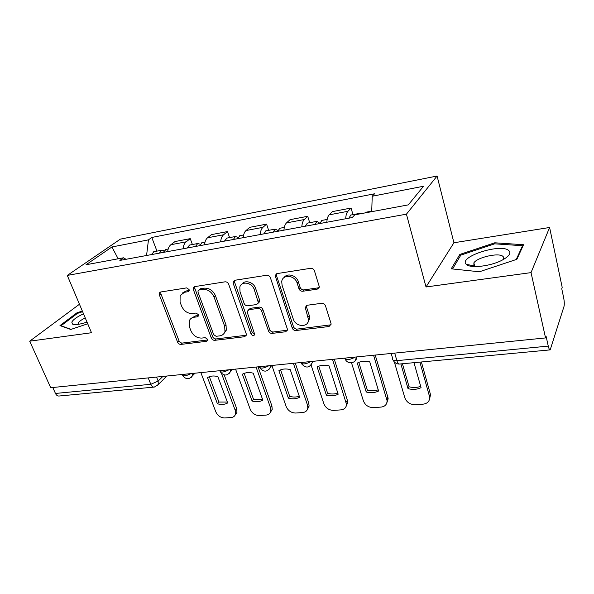 <?xml version="1.0" encoding="UTF-8"?>
<svg xmlns="http://www.w3.org/2000/svg" width="594" height="594" viewBox="0 0 594 594"><rect width="100%" height="100%" fill="white"/><g stroke="black" fill="none" stroke-linecap="round" stroke-linejoin="round"><path stroke-width="0.89" d="M189.07 289.53L186.62 287.89L160.751 291.981L159.452 292.857L159.392 295.032L177.584 342.137C178.319 343.674 179.44 344.431 180.932 344.409L206.549 341.312L207.64 340.466L207.588 339.278L205.19 337.659L201.819 338.075C196.911 338.157 193.265 335.692 190.889 330.687L189.397 326.759L189.308 320.753C190.199 318.778 191.773 317.612 194.023 317.248L197.401 316.788L198.455 315.978L198.433 314.679L196.005 313.045L192.619 313.521C187.682 313.677 184.006 311.197 181.586 306.096L180.064 302.079L180.123 295.485L184.652 292.241L188.046 291.713L189.063 290.963L189.07 289.53M473.463 266.52L474.057 266.216M474.257 266.112L474.628 265.934M317.203 289.167L319.312 286.754L314.449 270.834C313.699 269.052 312.414 268.206 310.595 268.31L277.042 273.604L275.111 275.505L292.263 328.074C292.983 329.737 294.208 330.554 295.931 330.516L329.031 326.522L331.133 324.116L330.999 323.329L325.475 305.806C324.747 304.076 323.478 303.237 321.673 303.296L307.261 305.249L305.227 307.432L308.546 319.802C308.568 327.836 295.522 327.079 293.258 319.008L282.076 285.269L281.727 281.623C282.425 273.975 294.891 275.029 297.097 283.011L298.968 288.766C299.703 290.496 300.965 291.327 302.74 291.253L317.203 289.167L319.178 287.563M406.43 214.167L426.024 286.976L531.036 272.616L545.552 337.927L50.705 387.711L29.7 341.186L91.498 332.729L67.285 275.423L406.43 214.167L437.087 176.024L120.382 239.122L67.285 275.423M228.66 284.222C227.896 282.544 226.693 281.742 225.052 281.823L194.906 286.583L193.421 287.682L193.421 289.724L211.301 338.001C212.043 339.575 213.187 340.347 214.746 340.325L244.565 336.724L246.31 335.202L246.198 333.724L228.66 284.222M234.882 280.264L266.669 275.245C268.391 275.156 269.639 275.98 270.396 277.71L287.615 329.841L285.684 331.756L272.097 333.397C270.426 333.427 269.223 332.625 268.495 330.992L261.568 310.862C260.825 309.199 259.615 308.39 257.945 308.442L249.064 309.667L247.297 311.226L247.401 312.786L254.752 334.526C253.66 336.137 252.413 335.959 251.024 333.977L233.242 283.509L233.182 281.704L234.882 280.264M531.036 272.616L549.599 227.487L562.191 287.37L561.753 288.699L563.661 297.772C564.352 301.462 564.478 304.321 564.033 306.348L550.178 349.881C549.524 349.992 548.886 348.73 548.269 346.109L546.086 336.293L545.552 337.927M549.599 227.487L453.927 242.76L437.087 176.024M153.928 387.11L59.222 396.005C57.655 396.191 56.4 395.337 55.465 393.451L150.809 384.296L158.153 381.073L162.86 376.425M52.784 387.503L55.465 393.451M79.462 304.239L29.7 341.186M183.026 248.775C183.427 245.508 184.474 243.198 186.152 241.825L170.864 244.713C169.149 246.072 168.087 248.374 167.664 251.611M170.864 244.713L175.044 241.543L190.258 238.647L192.397 244.528M186.152 241.825L190.258 238.647M229.574 237.607L227.48 231.563L211.509 234.608L207.514 237.8C205.88 239.167 204.871 241.513 204.492 244.817M220.634 241.84C220.99 238.498 221.97 236.145 223.574 234.771L227.48 231.563M268.629 230.338L266.58 224.124L249.799 227.316L246.02 230.531C244.468 231.912 243.533 234.296 243.198 237.674M260.172 234.548C260.484 231.133 261.39 228.735 262.904 227.346L266.58 224.124M309.712 222.691L307.722 216.298L290.058 219.661L286.516 222.891C285.068 224.28 284.207 226.708 283.925 230.168M308.657 321.644L308.412 320.894M301.804 226.863C302.056 223.374 302.888 220.931 304.291 219.535L307.722 216.298M352.977 214.634L351.061 208.049L332.447 211.59L329.18 214.842C327.836 216.238 327.056 218.711 326.834 222.245M345.693 218.77C345.886 215.199 346.629 212.711 347.913 211.301L351.061 208.049M126.025 259.288L123.522 257.789L86.048 264.753L111.917 246.978L148.463 239.857L146.562 255.502M371.71 211.672L372.223 196.243L374.524 193.793L151.782 237.466L148.463 239.857M372.223 196.243L423.552 186.241L408.286 204.878L354.789 214.82L352.205 217.567L119.854 260.424L123.522 257.789M82.328 311.026L76.916 312.838L59.979 325.594L70.768 329.462L87.719 323.789M426.024 286.976L453.927 242.76M523.552 244.728L494.78 242.79L459.838 254.44L451.217 268.822L479.41 271.77L516.884 259.296L523.552 244.728M156.965 251.121L151.782 237.466M111.917 246.978L118.161 258.784M77.227 313.565L76.916 312.838M469.245 264.976L467.99 265.392M495.025 243.844L494.78 242.79M460.246 256.073L459.838 254.44M189.196 290.496L186.108 290.978L182.328 293.072M191.446 318.184L195.433 315.934L198.559 315.496M160.796 291.973L160.9 293.778L179.002 340.785C179.744 342.315 180.858 343.072 182.351 343.05L207.722 339.968M194.795 286.605L194.862 288.454L212.667 336.627C213.402 338.201 214.545 338.974 216.105 338.944L246.302 335.231M199.079 289.998L198.025 290.793L198.032 292.189L213.699 334.674L216.127 336.308L219.743 335.862C222.394 335.462 224.138 334.028 224.963 331.563L224.688 326.329L214.055 297.007C211.62 291.736 207.841 289.211 202.732 289.434L199.079 289.998L200.512 288.729L198.871 290.05M224.124 333.323L226.307 330.19L226.039 324.963L224.688 326.329M200.512 288.729L204.158 288.157C209.259 287.934 213.023 290.451 215.451 295.708L226.039 324.963M248.641 309.764L250.371 308.323L259.236 307.098C260.907 307.039 262.11 307.841 262.852 309.504L269.743 329.588C270.47 331.222 271.673 332.016 273.337 331.987L287.555 330.167M234.585 280.338L234.608 282.224L252.309 332.581L254.789 334.244M254.254 289.597C252.131 282.454 241.327 280.658 239.813 287.125L240.021 291.728L244.104 303.386C244.854 305.041 246.05 305.843 247.705 305.791L256.593 304.544L258.412 302.873L254.254 289.597L255.569 288.283C253.742 282.224 245.025 279.507 242.055 284.029M258.36 303.089L259.712 301.529L259.6 300.029L258.301 301.366M255.569 288.283L259.6 300.029M284.073 277.569C287.169 272.624 296.54 275.304 298.322 281.69L300.178 287.422C300.92 289.152 302.175 289.983 303.942 289.909L318.377 287.815M307.722 322.683L309.719 318.391L309.333 315.696L308.16 317.099M306.511 305.472L306.556 307.105L309.333 315.696M276.514 273.752L276.514 275.661L293.466 326.663C294.186 328.319 295.404 329.128 297.119 329.098L331.066 324.799M163.224 252.428L165.978 249.443M207.506 377.598L217.419 403.772C221.339 404.863 224.762 404.596 227.702 402.955L217.85 376.596C213.855 375.542 210.402 375.876 207.506 377.598M200.861 372.601L215.793 411.805C217.701 415.785 220.708 417.842 224.799 417.961L231.125 417.523C233.39 417.3 234.845 416.194 235.491 414.211L235.231 410.365L221.525 373.485M159.378 253.133L161.739 250.23L164.026 250.675M151.299 254.626L154.091 251.656M209.348 376.707L218.919 402.041L227.361 402.049M224.213 374.94L236.694 408.605L236.947 412.436L235.261 414.842M218.919 402.041L217.419 403.772M199.48 245.738L202.108 242.716M242.374 374.22L252.094 401.024C256.155 402.138 259.741 401.856 262.852 400.178L253.2 373.173C249.049 372.096 245.448 372.445 242.374 374.22M235.558 369.112L250.2 409.259C252.101 413.335 255.182 415.429 259.452 415.555L266.067 415.095C268.666 414.82 270.255 413.513 270.842 411.174L270.53 407.751L256.073 367.047M195.448 246.488L197.698 243.54L200.104 244.164M186.969 248.047L189.635 245.04M244.156 373.359L253.527 399.265L262.503 399.205M258.056 366.847L271.911 405.954L272.215 409.37L270.537 412.154M253.527 399.265L252.094 401.024M237.563 238.714L240.043 235.655M278.883 370.686L288.372 398.151C292.59 399.287 296.347 398.99 299.636 397.26L290.221 369.587C285.914 368.488 282.135 368.859 278.883 370.686M271.881 365.459L286.189 406.593C288.075 410.766 291.246 412.912 295.701 413.03L302.621 412.548C305.62 412.206 307.35 410.662 307.818 407.907L307.477 405.019L293.377 363.298M233.316 239.501L235.447 236.509L238.001 237.407M224.413 241.142L226.945 238.097M280.591 369.862L289.724 396.361C293.161 397.297 296.347 397.252 299.279 396.22M295.263 363.105L308.769 403.192L309.11 406.073L307.469 409.303M289.724 396.361L288.372 398.151M83.502 313.81C76.945 316.877 73.047 319.661 71.807 322.171L72.609 324.138C75.223 325.104 80.019 324.413 86.999 322.089M85.232 317.894C81.378 319.802 79.032 321.532 78.193 323.084L78.319 324.331M71.072 329.358L61.056 325.772L77.443 313.402L82.603 311.679M466.424 264.427C470.225 268.592 490.466 266.327 501.982 260.246C509.303 256.281 511.508 252.992 508.605 250.378C500.044 243.169 457.714 257.172 466.335 264.345L466.424 264.427M502.769 259.838L503.036 259.496C503.942 258.204 503.868 257.135 502.814 256.289C498.618 252.443 477.182 257.365 473.871 262.86L473.915 265.837L475.133 266.587M473.589 266.528L474.071 266.283M452.561 268.963L460.818 255.116L494.698 243.822L522.564 245.73L516.238 259.504M522.735 246.503L522.564 245.73M277.606 231.333L279.93 228.23M317.144 366.981L326.373 395.144C330.754 396.302 334.689 395.99 338.179 394.208L329.031 365.83C324.554 364.709 320.589 365.095 317.144 366.981M311.137 365.213L323.879 403.801C325.742 408.078 329.002 410.276 333.657 410.387L340.911 409.882C344.372 409.452 346.243 407.625 346.525 404.395L332.499 359.363M273.143 232.15L275.133 229.128L277.851 230.405M263.773 233.88L266.149 230.799M318.763 366.201L327.628 393.317C331.281 394.297 334.674 394.216 337.815 393.087M334.266 359.184L347.379 400.289L347.72 402.532L346.176 406.266M327.628 393.317L326.373 395.144M319.765 223.552L321.911 220.419M357.284 363.09L366.216 391.988C370.775 393.169 374.903 392.842 378.601 391.008L369.765 361.88C365.102 360.744 360.937 361.145 357.284 363.09M351.514 362.815L363.38 400.876C365.221 405.264 368.577 407.514 373.448 407.618L381.058 407.09C385.053 406.548 387.058 404.395 387.065 400.646L373.567 355.227M315.065 224.421L316.899 221.354L319.824 223.24M305.197 226.24L307.402 223.121M358.806 362.362L367.367 390.132C371.25 391.142 374.873 391.038 378.237 389.805M375.208 355.064L387.867 397.252L388.149 398.745L386.783 403.036M367.367 390.132L366.216 391.988M365.035 212.912L366.156 212.184M400.868 363.907L408.041 388.676C412.793 389.879 417.129 389.538 421.057 387.644L413.973 362.674M394.357 361.991L404.833 397.809C406.645 402.309 410.098 404.611 415.206 404.714L423.195 404.158C427.814 403.467 429.93 400.957 429.559 396.644L419.891 362.117M360.09 213.833L360.922 213.157L362.221 213.439M348.849 218.191L350.861 215.028M402.428 363.758L409.08 386.783C413.209 387.837 417.077 387.696 420.686 386.345M421.391 361.976L430.531 394.706L429.447 399.576M409.08 386.783L408.041 388.676M156.541 377.064L158.153 381.073L158.256 384.548L157.128 385.862M304.291 219.535L286.516 222.891M262.904 227.346L246.02 230.531M223.574 234.771L207.514 237.8M347.913 211.301L329.18 214.842M182.202 374.48C182.848 376.507 185.781 376.21 190.978 373.596M192.575 373.44L192.456 375.824L191.164 377.45M219.721 370.708C220.634 372.757 223.708 372.453 228.942 369.78M259.17 366.736C260.365 368.815 263.602 368.488 268.882 365.763M300.705 362.555C302.212 364.664 305.62 364.322 310.929 361.531M344.49 358.152C346.339 360.283 349.94 359.927 355.279 357.068M230.502 369.624L230.457 371.636L229.002 373.7M270.389 365.607L270.404 367.137L268.8 369.743M312.385 361.382L312.429 362.295L310.714 365.562M356.66 356.927L354.922 361.137M148.218 377.903L150.809 384.296C151.715 386.315 152.888 387.243 154.343 387.073L158.256 384.548L166.832 376.024M394.691 353.103L396.889 360.655L548.269 346.109M391.179 353.452L392.582 358.264C391.951 360.031 393.391 360.825 396.889 360.655C397.638 363.045 398.529 364.174 399.547 364.033L549.992 349.896M186.108 290.978L184.652 292.241M198.53 315.718L197.401 316.788M195.433 315.934L194.023 317.248M207.707 340.154L206.549 341.312M182.351 343.05L180.932 344.409M179.002 340.785L177.584 342.137M160.9 293.778L159.392 295.032M189.144 290.756L188.046 291.713M245.864 335.328L244.565 336.724M216.105 338.944L214.746 340.325M212.667 336.627L211.301 338.001M194.862 288.454L193.421 289.724M215.451 295.708L214.055 297.007M204.158 288.157L202.732 289.434M286.902 330.338L285.684 331.756M273.337 331.987L272.097 333.397M269.743 329.588L268.495 330.992M262.852 309.504L261.568 310.862M259.236 307.098L257.945 308.442M250.371 308.323L249.064 309.667M252.309 332.581L251.024 333.977M234.608 282.224L233.242 283.509M303.942 289.909L302.74 291.253M300.178 287.422L298.968 288.766M298.322 281.69L297.097 283.011M306.556 307.105L305.368 308.494M330.145 325.081L329.031 326.522M297.119 329.098L295.931 330.516M293.466 326.663L292.263 328.074M276.514 275.661L275.23 276.953M236.694 408.605L235.231 410.365M271.911 405.954L270.53 407.751M308.769 403.192L307.477 405.019M347.379 400.289L346.183 402.153M387.867 397.252L386.776 399.146M430.383 394.06L429.41 395.99M182.692 375.608C185.944 379.64 189.196 379.714 192.456 375.824L194.973 373.195M220.285 371.814C223.849 376.128 227.235 376.069 230.457 371.636L232.44 369.423M259.808 367.812C263.743 372.445 267.278 372.215 270.404 367.137L271.792 365.466M301.396 363.595C305.806 368.577 309.481 368.139 312.429 362.295L313.179 361.301M345.218 359.14C347.601 364.946 356.615 363.365 356.675 357.083L356.794 356.912M393.146 360.179C394.453 362.726 396.473 364.018 399.205 364.055M160.402 292.062L159.452 292.857M194.602 286.65L193.421 287.682M226.307 330.19L224.963 331.563M259.712 301.529L258.412 302.873M234.548 280.427L233.182 281.704M309.719 318.391L308.546 319.802M306.415 306.051L305.227 307.432M276.388 274.205L275.111 275.505M165.578 249.517L168.184 249.027M153.683 251.73L161.739 250.23M236.947 412.436L235.491 414.211M201.722 242.79L204.975 242.181M189.248 245.114L197.698 243.54M272.215 409.37L270.842 411.174M239.679 235.721L243.629 234.986M226.574 238.164L235.447 236.509M309.11 406.073L307.818 407.907M77.168 324.48L72.609 324.138M78.698 324.272L78.193 323.084M474.747 266.402L473.871 262.86M473.915 265.837L466.335 264.345M279.581 228.296L284.311 227.42M265.793 230.866L275.133 229.128M347.72 402.532L346.525 404.395M321.584 220.478L327.16 219.438M307.068 223.181L316.899 221.354M388.149 398.745L387.065 400.646M365.859 212.236L371.733 211.145M350.549 215.087L360.922 213.157M430.531 394.706L429.559 396.644"/></g></svg>
